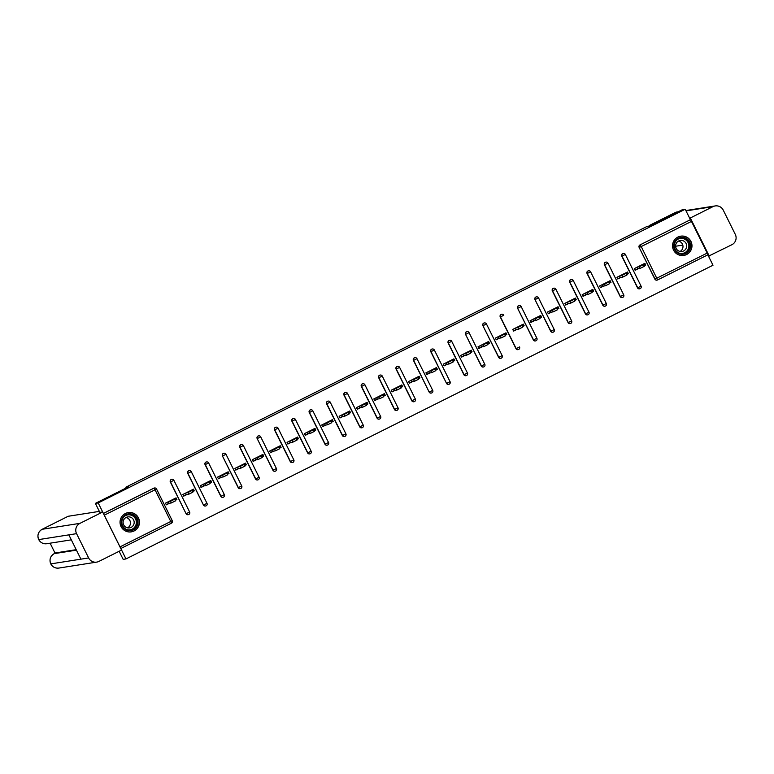 <?xml version="1.0" encoding="UTF-8"?>
<svg xmlns="http://www.w3.org/2000/svg" width="774" height="774" viewBox="0 0 774 774"><rect width="100%" height="100%" fill="white"/><g stroke="black" fill="none" stroke-linecap="round" stroke-linejoin="round"><path stroke-width="1.16" d="M134.076 530.964A9.752 9.704 81.1 0 0 128.232 512.591A9.752 9.704 81.1 0 0 120.502 525.188A9.752 9.704 81.1 0 0 134.076 530.964M686.586 254.54A9.752 9.704 81.1 0 0 680.733 236.167A9.752 9.704 81.1 0 0 673.012 248.764A9.752 9.704 81.1 0 0 686.586 254.54M119.157 551.272L123.172 559.36L125.988 558.925L712.999 265.23L707.833 254.82M169.554 503.226L166.323 504.841L165.491 503.158L176.066 497.876L176.898 499.549L175.137 500.217M168.171 501.823L168.925 503.323L166.236 504.667M186.911 494.538L183.69 496.153L182.858 494.48L193.432 489.187L194.264 490.861L192.494 491.529M185.537 493.135L186.282 494.634L183.602 495.979M204.278 485.849L201.047 487.465L200.214 485.791L210.789 480.499L211.621 482.173L209.86 482.841M202.904 484.447L203.649 485.956L200.969 487.291M221.645 477.161L218.413 478.777L217.581 477.103L228.156 471.811L228.988 473.495L227.227 474.152M220.261 475.758L221.016 477.268L218.326 478.603M239.002 468.483L235.78 470.089L234.948 468.415L245.522 463.123L246.355 464.806L244.584 465.474M237.628 467.07L238.373 468.58L235.693 469.924M256.368 459.795L253.137 461.41L252.305 459.727L262.879 454.435L263.711 456.118L261.951 456.786M254.994 458.382L255.739 459.891L253.059 461.236M273.735 451.107L270.503 452.722L269.671 451.039L280.246 445.747L281.078 447.43L279.317 448.098M272.351 449.694L273.106 451.203L270.416 452.548M291.092 442.418L287.87 444.034L287.038 442.351L297.603 437.058L298.445 438.742L296.674 439.409M289.718 441.006L290.463 442.515L287.783 443.86M308.458 433.73L305.227 435.346L304.395 433.663L314.97 428.37L315.802 430.054L314.041 430.721M307.084 432.327L307.829 433.827L305.149 435.172M325.825 425.042L322.594 426.658L321.761 424.974L332.336 419.692L333.168 421.366L331.407 422.033M324.441 423.639L325.196 425.139L322.506 426.484M343.182 416.354L339.96 417.97L339.128 416.286L349.693 411.004L350.535 412.677L348.764 413.345M341.808 414.951L342.553 416.451L339.873 417.796M360.549 407.666L357.317 409.282L356.485 407.608L367.06 402.316L367.892 403.989L366.131 404.657M359.175 406.263L359.92 407.772L357.23 409.107M377.915 398.978L374.684 400.593L373.852 398.92L384.426 393.627L385.259 395.301L383.498 395.969M376.532 397.575L377.286 399.084L374.597 400.419M395.272 390.289L392.05 391.905L391.218 390.231L401.783 384.939L402.625 386.623L400.855 387.281M393.898 388.887L394.643 390.396L391.963 391.731M412.639 381.611L409.407 383.217L408.575 381.543L419.15 376.251L419.982 377.935L418.221 378.602M411.265 380.198L412.01 381.708L409.32 383.053M430.005 372.923L426.774 374.539L425.942 372.855L436.517 367.563L437.349 369.246L435.578 369.914M428.622 371.51L429.367 373.02L426.687 374.364M447.362 364.235L444.141 365.85L443.299 364.167L453.874 358.875L454.715 360.558L452.945 361.226M445.988 362.822L446.733 364.331L444.053 365.676M464.729 355.547L461.498 357.162L460.665 355.479L471.24 350.187L472.072 351.87L470.311 352.538M463.345 354.134L464.1 355.643L461.41 356.988M482.096 346.858L478.864 348.474L478.032 346.791L488.607 341.498L489.439 343.182L487.668 343.849M480.712 345.456L481.457 346.955L478.777 348.3M499.453 338.17L496.231 339.786L495.389 338.103L505.964 332.82L506.806 334.494L505.035 335.161M498.079 336.767L498.824 338.267L496.144 339.612M516.819 329.482L513.588 331.098L512.756 329.414L523.33 324.132L524.162 325.806L522.402 326.473M515.436 328.079L516.19 329.579L513.501 330.924M534.186 320.794L530.954 322.41L530.122 320.736L540.697 315.444L541.529 317.117L539.759 317.785M532.802 319.391L533.547 320.9L530.867 322.236M551.543 312.106L548.321 313.722L547.479 312.048L558.054 306.756L558.886 308.439L557.125 309.097M550.169 310.703L550.914 312.212L548.234 313.547M568.909 303.418L565.678 305.033L564.846 303.36L575.421 298.067L576.253 299.751L574.492 300.418M567.526 302.015L568.28 303.524L565.591 304.859M586.276 294.739L583.045 296.355L582.212 294.671L592.787 289.379L593.619 291.063L591.849 291.73M584.892 293.327L585.637 294.836L582.957 296.181M603.633 286.051L600.411 287.667L599.569 285.983L610.144 280.691L610.976 282.375L609.215 283.042M602.259 284.639L603.004 286.148L600.324 287.493M621 277.363L617.768 278.979L616.936 277.295L627.511 272.003L628.343 273.686L626.582 274.354M619.616 275.95L620.371 277.46L617.681 278.804M99.875 512.436L95.376 503.381L128.552 486.778L125.843 487.204L126.21 487.949M125.843 487.204L646.522 226.705L649.222 226.279L682.387 209.686L685.213 209.241L690.408 219.71L639.982 244.932L690.408 219.71M690.611 219.681L708.016 254.723L657.59 279.956A1.877 1.867 -98.9 0 1 655.085 279.104L639.15 247.448A1.877 1.867 -98.9 0 1 639.982 244.932M638.356 268.675L635.135 270.29L634.303 268.607L644.877 263.315L645.71 264.998L643.939 265.666M636.983 267.262L637.728 268.772L635.048 270.116M95.376 503.381L98.201 502.936L685.213 209.241M125.988 558.925L98.201 502.936M644.026 265.84L645.71 264.998M103.397 513.404L153.813 488.181A1.877 1.867 -98.9 0 1 154.355 488.007L154.558 487.968A1.877 1.867 -98.9 0 1 156.522 488.984L156.522 488.984A1.877 1.877 0 0 0 154.558 487.968A1.877 1.867 -98.9 0 0 154.016 488.142L153.813 488.181M691.637 221.325L641.22 246.558L657.6 279.946A1.877 1.877 0 0 1 657.049 280.13L656.845 280.159A1.877 1.867 -98.9 0 1 654.881 279.143L639.15 247.448M188.779 514.507A1.877 1.867 -98.9 0 1 188.237 514.681L188.034 514.71A1.877 1.867 -98.9 0 1 186.07 513.694L170.338 482.009A1.877 1.867 -98.9 0 1 171.722 479.319L171.925 479.28A1.877 1.867 -98.9 0 1 173.889 480.306L189.62 511.991L173.889 480.306A1.877 1.877 0 0 0 171.925 479.28A1.877 1.867 -98.9 0 0 171.383 479.454A1.877 1.867 81.1 0 0 170.551 481.97L170.338 482.009M206.145 505.819A1.877 1.867 -98.9 0 1 205.603 505.993L205.4 506.022A1.877 1.867 -98.9 0 1 203.436 505.006L187.705 473.32A1.877 1.867 -98.9 0 1 189.079 470.631L189.291 470.592A1.877 1.867 -98.9 0 1 191.246 471.618L206.977 503.303L191.265 471.618A1.877 1.877 0 0 0 189.291 470.592A1.877 1.867 -98.9 0 0 188.75 470.766A1.877 1.867 81.1 0 0 187.908 473.282L187.705 473.32M220.803 496.318L221.006 496.289A1.877 1.867 -98.9 0 0 222.97 497.305A1.877 1.877 0 0 0 223.512 497.131A1.877 1.867 -98.9 0 1 222.97 497.305L222.757 497.334A1.877 1.867 -98.9 0 1 220.803 496.318L205.071 464.632A1.877 1.867 -98.9 0 1 206.445 461.943L206.648 461.914A1.877 1.867 -98.9 0 1 208.612 462.929L224.344 494.615L208.622 462.929A1.877 1.877 0 0 0 206.648 461.914A1.877 1.867 -98.9 0 0 206.107 462.078A1.877 1.867 81.1 0 0 205.274 464.594L205.071 464.632M238.16 487.63L238.363 487.601A1.877 1.867 -98.9 0 0 240.327 488.617A1.877 1.877 0 0 0 240.878 488.442A1.877 1.867 -98.9 0 1 240.327 488.617L240.124 488.646A1.877 1.867 -98.9 0 1 238.16 487.63L222.428 455.944A1.877 1.867 -98.9 0 1 223.812 453.254L224.015 453.225A1.877 1.867 -98.9 0 1 225.979 454.241L241.711 485.927L225.979 454.241M255.526 478.942L255.73 478.913A1.877 1.867 -98.9 0 0 257.694 479.928A1.877 1.877 0 0 0 258.235 479.754A1.877 1.867 -98.9 0 1 257.694 479.928L257.49 479.967A1.877 1.867 -98.9 0 1 255.526 478.942L239.795 447.256A1.877 1.867 -98.9 0 1 241.169 444.566L241.382 444.537A1.877 1.867 -98.9 0 1 243.336 445.553L243.355 445.553A1.877 1.877 0 0 0 241.382 444.537A1.877 1.867 -98.9 0 0 240.84 444.711A1.877 1.867 81.1 0 0 239.998 447.227L239.795 447.256M272.893 470.253L276.444 468.56A1.877 1.877 0 0 1 275.051 471.24L274.847 471.279A1.877 1.867 -98.9 0 1 272.893 470.253L257.162 438.568A1.877 1.867 -98.9 0 1 258.535 435.878L258.739 435.849A1.877 1.867 -98.9 0 1 260.703 436.865L276.434 468.551A1.877 1.867 81.1 0 1 275.612 471.066A1.877 1.867 -98.9 0 1 273.096 470.224L257.162 438.568M290.25 461.575L290.453 461.536A1.877 1.867 -98.9 0 0 292.417 462.552A1.877 1.877 0 0 0 292.969 462.378A1.877 1.867 -98.9 0 1 292.417 462.552L292.214 462.591A1.877 1.867 -98.9 0 1 290.25 461.575L274.518 429.88A1.877 1.867 -98.9 0 1 275.902 427.19L276.105 427.161A1.877 1.867 -98.9 0 1 278.069 428.177L293.81 459.872L278.069 428.177A1.877 1.877 0 0 0 276.105 427.161A1.877 1.867 -98.9 0 0 275.563 427.335A1.877 1.867 81.1 0 0 274.731 429.851L274.518 429.88M307.617 452.887L307.82 452.848A1.877 1.867 -98.9 0 0 309.784 453.874A1.877 1.877 0 0 0 310.326 453.69A1.877 1.867 -98.9 0 1 309.784 453.874L309.581 453.903A1.877 1.867 -98.9 0 1 307.617 452.887L291.885 421.191A1.877 1.867 -98.9 0 1 293.259 418.502L293.472 418.473A1.877 1.867 -98.9 0 1 295.426 419.489L311.158 451.184L295.426 419.489A1.877 1.877 0 0 0 293.472 418.473A1.877 1.867 -98.9 0 0 292.93 418.647A1.877 1.867 81.1 0 0 292.088 421.162L291.885 421.191M324.974 444.199L325.186 444.16A1.877 1.867 -98.9 0 0 327.141 445.185A1.877 1.877 0 0 0 327.692 445.002A1.877 1.867 -98.9 0 1 327.141 445.185L326.938 445.214A1.877 1.867 -98.9 0 1 324.974 444.199L309.252 412.503A1.877 1.867 -98.9 0 1 310.626 409.814L310.829 409.785A1.877 1.867 -98.9 0 1 312.793 410.801L328.524 442.496L312.793 410.801A1.877 1.877 0 0 0 310.829 409.785A1.877 1.867 -98.9 0 0 310.287 409.959A1.877 1.867 81.1 0 0 309.455 412.474L309.252 412.503M342.34 435.51L342.543 435.472A1.877 1.867 -98.9 0 0 344.507 436.497A1.877 1.877 0 0 0 345.059 436.323A1.877 1.867 -98.9 0 1 344.507 436.497L344.304 436.526A1.877 1.867 -98.9 0 1 342.34 435.51L326.609 403.815A1.877 1.867 -98.9 0 1 327.992 401.135L328.195 401.096A1.877 1.867 -98.9 0 1 330.159 402.112L345.891 433.808L330.169 402.122A1.877 1.877 0 0 0 328.195 401.096A1.877 1.867 -98.9 0 0 327.654 401.271A1.877 1.867 81.1 0 0 326.822 403.786L326.609 403.815M359.707 426.822L359.91 426.793A1.877 1.867 -98.9 0 0 361.874 427.809A1.877 1.877 0 0 0 362.416 427.635A1.877 1.867 -98.9 0 1 361.874 427.809L361.661 427.838A1.877 1.867 -98.9 0 1 359.707 426.822L343.975 395.137A1.877 1.867 -98.9 0 1 345.349 392.447L345.562 392.408A1.877 1.867 -98.9 0 1 347.516 393.434L363.248 425.12L347.516 393.434A1.877 1.877 0 0 0 345.562 392.408A1.877 1.867 -98.9 0 0 345.02 392.582A1.877 1.867 81.1 0 0 344.178 395.098L343.975 395.137M377.064 418.134L377.277 418.105A1.877 1.867 -98.9 0 0 379.231 419.121A1.877 1.877 0 0 0 379.782 418.947A1.877 1.867 -98.9 0 1 379.231 419.121L379.028 419.15A1.877 1.867 -98.9 0 1 377.064 418.134L361.342 386.449A1.877 1.867 -98.9 0 1 362.716 383.759L362.919 383.72A1.877 1.867 -98.9 0 1 364.883 384.746L364.883 384.746A1.877 1.877 0 0 0 362.919 383.72A1.877 1.867 -98.9 0 0 362.377 383.894A1.877 1.867 81.1 0 0 361.545 386.41L361.342 386.449M394.43 409.446L394.634 409.417A1.877 1.867 -98.9 0 0 396.598 410.433A1.877 1.877 0 0 0 397.149 410.259A1.877 1.867 -98.9 0 1 396.598 410.433L396.394 410.462A1.877 1.867 -98.9 0 1 394.43 409.446L378.699 377.76A1.877 1.867 -98.9 0 1 380.082 375.071L380.286 375.042A1.877 1.867 -98.9 0 1 382.25 376.058L397.981 407.743L382.25 376.058A1.877 1.877 0 0 0 380.286 375.042A1.877 1.867 -98.9 0 0 379.744 375.216A1.877 1.867 81.1 0 0 378.902 377.722L378.699 377.76M411.797 400.758L412 400.729A1.877 1.867 -98.9 0 0 413.964 401.745A1.877 1.877 0 0 0 414.506 401.571A1.877 1.867 -98.9 0 1 413.964 401.745L413.751 401.774A1.877 1.867 -98.9 0 1 411.797 400.758L396.065 369.072A1.877 1.867 -98.9 0 1 397.439 366.383L397.652 366.354A1.877 1.867 -98.9 0 1 399.607 367.369L415.338 399.055L399.607 367.369A1.877 1.877 0 0 0 397.652 366.354A1.877 1.867 -98.9 0 0 397.11 366.528A1.877 1.867 81.1 0 0 396.269 369.043L396.065 369.072M431.863 392.882A1.877 1.867 -98.9 0 1 431.321 393.057L431.118 393.095A1.877 1.867 -98.9 0 1 429.154 392.07L413.432 360.384A1.877 1.867 -98.9 0 1 414.806 357.694L415.009 357.665A1.877 1.867 -98.9 0 1 416.973 358.681L432.705 390.367L416.973 358.681A1.877 1.877 0 0 0 415.009 357.665A1.877 1.867 -98.9 0 0 414.467 357.84A1.877 1.867 81.1 0 0 413.635 360.355L413.432 360.384M449.23 384.194A1.877 1.867 -98.9 0 1 448.688 384.368L448.485 384.407A1.877 1.867 -98.9 0 1 446.521 383.382L430.789 351.696A1.877 1.867 -98.9 0 1 432.173 349.006L432.376 348.977A1.877 1.867 -98.9 0 1 434.34 349.993L450.062 381.679L434.34 349.993A1.877 1.877 0 0 0 432.376 348.977A1.877 1.867 -98.9 0 0 431.834 349.151A1.877 1.867 81.1 0 0 430.992 351.667L430.789 351.696M463.887 374.703L464.09 374.664A1.877 1.867 -98.9 0 0 466.054 375.68A1.877 1.877 0 0 0 466.596 375.506A1.877 1.867 -98.9 0 1 466.054 375.68L465.842 375.719A1.877 1.867 -98.9 0 1 463.887 374.703L448.156 343.008A1.877 1.867 -98.9 0 1 449.53 340.318L449.742 340.289A1.877 1.867 -98.9 0 1 451.697 341.305L451.706 341.305A1.877 1.877 0 0 0 449.742 340.289A1.877 1.867 -98.9 0 0 449.191 340.463A1.877 1.867 81.1 0 0 448.359 342.979L448.156 343.008M481.244 366.015L481.457 365.976A1.877 1.867 -98.9 0 0 483.411 367.002A1.877 1.877 0 0 0 483.963 366.818A1.877 1.867 -98.9 0 1 483.411 367.002L483.208 367.031A1.877 1.867 -98.9 0 1 481.244 366.015L465.513 334.32A1.877 1.867 -98.9 0 1 466.896 331.63L467.099 331.601A1.877 1.867 -98.9 0 1 469.063 332.617L484.795 364.312L469.063 332.617M498.611 357.327L498.814 357.288A1.877 1.867 -98.9 0 0 500.778 358.314A1.877 1.877 0 0 0 501.329 358.13A1.877 1.867 -98.9 0 1 500.778 358.314L500.575 358.343A1.877 1.867 -98.9 0 1 498.611 357.327L482.879 325.631A1.877 1.867 -98.9 0 1 484.263 322.952L484.466 322.913A1.877 1.867 -98.9 0 1 486.43 323.929L502.171 355.624L486.43 323.929M515.977 348.639L516.181 348.61A1.877 1.867 -98.9 0 0 518.145 349.625A1.877 1.877 0 0 0 518.686 349.451A1.877 1.867 -98.9 0 1 518.145 349.625L517.932 349.654A1.877 1.867 -98.9 0 1 515.977 348.639L500.246 316.953A1.877 1.867 -98.9 0 1 501.62 314.263L501.833 314.225A1.877 1.867 -98.9 0 1 503.787 315.241L503.787 315.241A1.877 1.877 0 0 0 501.833 314.225A1.877 1.867 -98.9 0 0 501.281 314.399A1.877 1.867 81.1 0 0 500.449 316.914L500.246 316.953M533.334 339.95L536.895 338.248A1.877 1.877 0 0 1 535.502 340.937L535.298 340.966A1.877 1.867 -98.9 0 1 533.334 339.95L517.603 308.265A1.877 1.867 -98.9 0 1 518.986 305.575L519.19 305.537A1.877 1.867 -98.9 0 1 521.154 306.562L536.885 338.248A1.877 1.867 81.1 0 1 536.053 340.753A1.877 1.867 -98.9 0 1 533.547 339.921L517.603 308.265M550.701 331.262L550.904 331.233A1.877 1.867 -98.9 0 0 552.868 332.249A1.877 1.877 0 0 0 553.42 332.075A1.877 1.867 -98.9 0 1 552.868 332.249L552.665 332.278A1.877 1.867 -98.9 0 1 550.701 331.262L534.969 299.577A1.877 1.867 -98.9 0 1 536.353 296.887L536.556 296.848A1.877 1.867 -98.9 0 1 538.52 297.874L554.242 329.56A1.877 1.867 81.1 0 1 553.42 332.065M568.068 322.574L568.271 322.545A1.877 1.867 -98.9 0 0 570.235 323.561A1.877 1.877 0 0 0 570.777 323.387A1.877 1.867 -98.9 0 1 570.235 323.561L570.022 323.59A1.877 1.867 -98.9 0 1 568.068 322.574L552.336 290.889A1.877 1.867 -98.9 0 1 553.71 288.199L553.913 288.17A1.877 1.867 -98.9 0 1 555.877 289.186L571.609 320.871L555.877 289.186A1.877 1.877 0 0 0 553.913 288.17A1.877 1.867 -98.9 0 0 553.371 288.344A1.877 1.867 81.1 0 0 552.539 290.85L552.336 290.889M585.425 313.886L585.637 313.857A1.877 1.867 -98.9 0 0 587.592 314.873A1.877 1.877 0 0 0 588.143 314.699A1.877 1.867 -98.9 0 1 587.592 314.873L587.389 314.902A1.877 1.867 -98.9 0 1 585.425 313.886L569.693 282.2A1.877 1.867 -98.9 0 1 571.077 279.511L571.28 279.482A1.877 1.867 -98.9 0 1 573.244 280.498L573.244 280.498A1.877 1.877 0 0 0 571.28 279.482A1.877 1.867 -98.9 0 0 570.738 279.656A1.877 1.867 81.1 0 0 569.906 282.171L569.693 282.2M602.791 305.198L602.994 305.169A1.877 1.867 -98.9 0 0 604.958 306.185A1.877 1.877 0 0 0 605.51 306.011A1.877 1.867 -98.9 0 1 604.958 306.185L604.755 306.223A1.877 1.867 -98.9 0 1 602.791 305.198L587.06 273.512A1.877 1.867 -98.9 0 1 588.443 270.823L588.646 270.794A1.877 1.867 -98.9 0 1 590.601 271.809L606.332 303.495L590.601 271.809A1.877 1.877 0 0 0 588.646 270.794A1.877 1.867 -98.9 0 0 588.105 270.968A1.877 1.867 81.1 0 0 587.263 273.483L587.06 273.512M620.158 296.51L620.361 296.481A1.877 1.867 -98.9 0 0 622.325 297.497A1.877 1.877 0 0 0 622.867 297.322A1.877 1.867 -98.9 0 1 622.325 297.497L622.112 297.535A1.877 1.867 -98.9 0 1 620.158 296.51L604.426 264.824A1.877 1.867 -98.9 0 1 605.8 262.134L606.003 262.105A1.877 1.867 -98.9 0 1 607.967 263.121L623.699 294.807L607.967 263.121A1.877 1.877 0 0 0 606.003 262.105A1.877 1.867 -98.9 0 0 605.462 262.28A1.877 1.867 81.1 0 0 604.629 264.795L604.426 264.824M637.515 287.831L637.728 287.793A1.877 1.867 -98.9 0 0 639.682 288.808A1.877 1.877 0 0 0 640.233 288.634A1.877 1.867 -98.9 0 1 639.682 288.808L639.479 288.847A1.877 1.867 -98.9 0 1 637.515 287.831L621.783 256.136A1.877 1.867 -98.9 0 1 623.167 253.446L623.37 253.417A1.877 1.867 -98.9 0 1 625.334 254.433L641.066 286.128L625.334 254.433A1.877 1.877 0 0 0 623.37 253.417A1.877 1.867 -98.9 0 0 622.828 253.591A1.877 1.867 81.1 0 0 621.996 256.107L621.783 256.136M626.669 274.528L628.343 273.686M609.302 283.216L610.976 282.375M591.936 291.904L593.619 291.063M574.579 300.583L576.253 299.751M557.212 309.271L558.886 308.439M539.846 317.959L541.529 317.117M522.489 326.647L524.162 325.806M505.122 335.336L506.806 334.494M487.755 344.024L489.439 343.182M470.399 352.712L472.072 351.87M453.032 361.4L454.715 360.558M435.665 370.088L437.349 369.246M418.308 378.776L419.982 377.935M400.942 387.455L402.625 386.623M383.575 396.143L385.259 395.301M366.218 404.831L367.892 403.989M348.851 413.519L350.535 412.677M331.485 422.207L333.168 421.366M314.128 430.895L315.802 430.054M296.761 439.584L298.445 438.742M279.395 448.272L281.078 447.43M262.038 456.96L263.711 456.118M244.671 465.638L246.355 464.806M227.314 474.327L228.988 473.495M209.948 483.015L211.621 482.173M192.581 491.703L194.264 490.861M175.224 500.391L176.898 499.549M644.278 266.333L643.446 264.66L644.278 266.333L640.146 268.394L639.305 266.711L643.446 264.66L641.646 264.931M644.055 263.731L644.8 265.24M639.305 266.711L637.524 266.991M640.146 268.394L637.728 268.772M626.069 273.357L626.911 275.022L622.78 277.082L621.948 275.399L626.079 273.338L624.279 273.619M626.688 272.419L627.433 273.928M621.948 275.399L620.168 275.679M622.78 277.082L620.371 277.46M609.544 283.71L608.712 282.026L609.544 283.71L605.413 285.77L604.581 284.087L608.712 282.026L606.922 282.307M609.322 281.107L610.076 282.607M604.581 284.087L602.801 284.368M605.413 285.77L603.004 286.148M592.187 292.398L591.355 290.714L592.187 292.398L588.056 294.459L587.224 292.775L591.355 290.714L589.556 290.995M591.965 289.795L592.71 291.295M587.224 292.775L585.434 293.056M588.056 294.459L585.637 294.836M574.821 301.086L573.989 299.403L574.821 301.086L570.69 303.147L569.857 301.463L573.989 299.403L572.189 299.683M574.598 298.483L575.343 299.983M569.857 301.463L568.077 301.744M570.69 303.147L568.28 303.524M557.454 309.774L556.622 308.091L557.454 309.774L553.323 311.825L552.491 310.151L556.622 308.091L554.832 308.371M557.232 307.162L557.986 308.671M552.491 310.151L550.711 310.432M553.323 311.825L550.914 312.212M689.15 250.486A8.446 8.398 -98.9 0 1 677.521 252.856A8.446 8.398 -98.9 0 1 675.141 241.149A8.446 8.398 -98.9 0 1 686.78 238.789A8.446 8.398 -98.9 0 1 689.15 250.486M675.596 241.507A7.817 7.779 81.1 0 0 683.297 253.553A7.817 7.779 81.1 0 0 688.628 241.614A7.817 7.779 81.1 0 0 675.596 241.507M678.479 241.091A5.563 5.534 -98.9 0 1 680.104 251.444M676.524 242.901A5.563 5.534 81.1 0 0 682.01 251.473A5.563 5.534 81.1 0 0 685.803 242.978A5.563 5.534 81.1 0 0 676.524 242.901M677.705 254.414A9.694 9.636 81.1 0 0 690.253 240.588A9.694 9.636 81.1 0 0 675.286 239.002M136.65 526.92A8.446 8.398 -98.9 0 1 125.011 529.281A8.446 8.398 -98.9 0 1 122.631 517.583A8.446 8.398 -98.9 0 1 134.27 515.213A8.446 8.398 -98.9 0 1 136.65 526.92M123.085 517.941A7.817 7.779 81.1 0 0 130.787 529.977A7.817 7.779 81.1 0 0 136.118 518.038A7.817 7.779 81.1 0 0 123.085 517.941M125.968 517.525A5.563 5.534 -98.9 0 1 127.594 527.868M124.014 519.335A5.563 5.534 81.1 0 0 129.5 527.907A5.563 5.534 81.1 0 0 133.292 519.402A5.563 5.534 81.1 0 0 124.014 519.335M125.195 530.848A9.694 9.636 81.1 0 0 137.753 517.022A9.694 9.636 81.1 0 0 122.776 515.426M651.244 225.263L649.163 225.592A7.508 0.745 -116.6 0 0 649.134 225.602A7.508 0.745 -116.6 0 0 649.154 226.289M685.861 210.547L715.195 205.932A7.692 7.653 81.1 0 1 723.235 210.112L735.3 234.406A7.692 7.653 81.1 0 1 731.875 244.719L708.5 256.165M715.195 205.932A7.692 7.653 81.1 0 0 712.97 206.648L690.321 217.978L709.226 256.049M675.615 246.238L682.784 245.116M690.321 217.978L689.605 218.094M68.122 516.297A7.508 0.745 63.4 0 1 68.141 516.287A7.508 0.745 63.4 0 1 68.16 516.277L42.173 529.281L79.993 523.34L102.642 512.001L99.827 512.33M79.993 523.34A7.692 7.653 81.1 0 0 76.568 533.654L68.847 534.863L80.912 559.157L88.633 557.948L76.568 533.654M88.633 557.948A7.692 7.653 81.1 0 0 98.888 561.411L121.547 550.082L102.642 512.001M50.117 543.184L55.099 553.216M99.353 511.382L68.16 516.277M55.718 552.907A7.508 0.745 63.4 0 1 55.738 552.888A7.508 0.745 63.4 0 1 55.767 552.888L76.2 549.675M55.767 552.888L54.219 553.662L55.738 552.888M76.442 550.15L54.257 553.633A7.692 7.653 81.1 0 0 50.803 563.888L50.784 563.849M68.141 516.287L42.144 529.29A7.508 0.745 -116.6 0 1 42.173 529.281A7.692 7.653 81.1 0 0 38.748 539.594L38.719 539.555C40.49 542.7 43.18 544.074 46.759 543.716L71.324 539.846M539.255 316.789L540.097 318.462L535.966 320.513L535.134 318.84L539.265 316.779L537.466 317.059M539.875 315.85L540.62 317.359M535.134 318.84L533.344 319.12M535.966 320.513L533.547 320.9M521.889 325.477L522.731 327.141L518.599 329.202L517.767 327.528L521.899 325.467L520.099 325.748M522.508 324.538L523.253 326.048M517.767 327.528L515.987 327.808M518.599 329.202L516.19 329.579M505.364 335.829L504.532 334.155L505.364 335.829L501.233 337.89L500.401 336.216L504.532 334.155L502.742 334.436M505.141 333.226L505.896 334.736M500.401 336.216L498.62 336.487M501.233 337.89L498.824 338.267M488.007 344.517L487.175 342.843L488.007 344.517L483.876 346.578L483.044 344.894L487.175 342.843L485.375 343.114M487.784 341.914L488.529 343.424M483.044 344.894L481.254 345.175M483.876 346.578L481.457 346.955M470.64 353.205L469.808 351.531L470.64 353.205L466.509 355.266L465.677 353.583L469.808 351.531L468.009 351.802M470.418 350.603L471.163 352.112M465.677 353.583L463.897 353.863M466.509 355.266L464.1 355.643M452.442 360.229L453.274 361.893L449.143 363.954L448.31 362.271L452.442 360.21L450.652 360.491M453.051 359.291L453.806 360.8M448.31 362.271L446.53 362.551M449.143 363.954L446.733 364.331M435.917 370.582L435.085 368.898L435.917 370.582L431.786 372.642L430.954 370.959L435.085 368.898L433.285 369.179M435.694 367.979L436.439 369.479M430.954 370.959L429.164 371.239M431.786 372.642L429.367 373.02M417.708 377.596L418.55 379.27L414.419 381.33L413.587 379.647L417.718 377.586L415.919 377.867M418.328 376.667L419.073 378.167M413.587 379.647L411.807 379.928M414.419 381.33L412.01 381.708M401.193 387.958L400.352 386.274L401.193 387.958L397.052 390.019L396.22 388.335L400.352 386.274L398.562 386.555M400.961 385.355L401.716 386.855M396.22 388.335L394.44 388.616M397.052 390.019L394.643 390.396M383.827 396.646L382.995 394.963L383.827 396.646L379.695 398.697L378.863 397.023L382.995 394.963L381.195 395.243M383.604 394.034L384.349 395.543M378.863 397.023L377.073 397.304M379.695 398.697L377.286 399.084M366.46 405.334L365.628 403.651L366.46 405.334L362.329 407.385L361.497 405.711L365.628 403.651L363.828 403.931M366.237 402.722L366.982 404.231M361.497 405.711L359.716 405.992M362.329 407.385L359.92 407.772M349.103 414.013L348.261 412.339L349.103 414.013L344.972 416.073L344.13 414.4L348.261 412.339L346.471 412.619M348.871 411.41L349.625 412.919M344.13 414.4L342.35 414.68M344.972 416.073L342.553 416.451M330.895 421.037L331.736 422.701L327.605 424.762L326.773 423.088L330.904 421.027L329.105 421.298M331.514 420.098L332.259 421.607M326.773 423.088L324.993 423.359M327.605 424.762L325.196 425.139M314.37 431.389L313.538 429.715L314.37 431.389L310.239 433.45L309.406 431.766L313.538 429.715L311.748 429.986M314.147 428.786L314.892 430.296M309.406 431.766L307.626 432.047M310.239 433.45L307.829 433.827M296.171 438.413L297.013 440.077L292.882 442.138L292.04 440.454L296.171 438.394L294.381 438.674M296.781 437.474L297.535 438.984M292.04 440.454L290.26 440.735M292.882 442.138L290.463 442.515M278.804 447.101L279.646 448.765L275.515 450.826L274.683 449.143L278.814 447.082L277.015 447.362M279.424 446.163L280.169 447.672M274.683 449.143L272.903 449.423M275.515 450.826L273.106 451.203M261.438 455.78L262.28 457.453L258.148 459.514L257.316 457.831L261.448 455.77L259.658 456.05M262.057 454.851L262.802 456.35M257.316 457.831L255.536 458.111M258.148 459.514L255.739 459.891M244.923 466.142L244.081 464.458L244.923 466.142L240.791 468.202L239.95 466.519L244.081 464.458L242.291 464.739M244.69 463.539L245.445 465.039M239.95 466.519L238.169 466.799M240.791 468.202L238.373 468.58M227.556 474.83L226.724 473.146L227.556 474.83L223.425 476.89L222.593 475.207L226.724 473.146L224.924 473.427M227.333 472.227L228.078 473.727M222.593 475.207L220.813 475.488M223.425 476.89L221.016 477.268M209.348 481.844L210.189 483.518L206.058 485.569L205.226 483.895L209.357 481.834L207.567 482.115M209.967 480.906L210.712 482.415M205.226 483.895L203.446 484.176M206.058 485.569L203.649 485.956M192.832 492.196L191.991 490.523L192.832 492.196L188.701 494.257L187.859 492.583L191.991 490.523L190.201 490.803M192.61 489.594L193.355 491.103M187.859 492.583L186.079 492.864M188.701 494.257L186.282 494.634M175.466 500.884L174.634 499.211L175.466 500.884L171.335 502.945L170.503 501.271L174.634 499.211L172.834 499.491M175.243 498.282L175.988 499.791M170.503 501.271L168.722 501.552M171.335 502.945L168.925 503.323M654.881 279.143L707.368 253.011M640.195 244.903L641.22 246.558L639.353 247.419A1.877 1.867 81.1 0 1 640.195 244.903M120.357 546.705L170.773 521.482L155.042 489.797L104.625 515.02M103.6 513.375L154.016 488.142L155.042 489.797L156.532 488.994L172.263 520.679L156.532 489.004M171.422 523.195L121.005 548.418L171.422 523.195L170.773 521.482L172.263 520.679A1.877 1.877 0 0 1 171.422 523.195A1.877 1.867 81.1 0 0 172.263 520.689M641.075 286.128A1.877 1.877 0 0 1 640.233 288.634A1.877 1.867 81.1 0 0 641.066 286.138L637.728 287.793L621.996 256.107L625.344 254.433M623.709 294.826A1.877 1.867 81.1 0 1 622.876 297.322A1.877 1.877 0 0 0 623.709 294.817L620.361 296.481L604.629 264.795L607.977 263.121M606.342 303.495A1.877 1.877 0 0 1 605.51 306.011A1.877 1.867 81.1 0 0 606.342 303.505L602.994 305.169L587.263 273.483L590.62 271.809M573.244 280.507L588.975 312.183L573.253 280.498L569.906 282.171L585.637 313.857L588.985 312.183A1.877 1.877 0 0 1 588.143 314.699A1.877 1.867 81.1 0 0 588.975 312.193M571.618 320.871A1.877 1.877 0 0 1 570.777 323.387A1.877 1.867 81.1 0 0 571.618 320.881L568.271 322.545L552.539 290.85L555.887 289.186M553.42 332.075A1.877 1.877 0 0 0 554.261 329.56L550.904 331.233L534.969 299.577M519.528 346.936A1.877 1.877 0 0 1 518.686 349.451A1.877 1.867 81.1 0 0 519.528 346.946L516.181 348.61L500.449 316.914L503.797 315.25M502.162 355.634A1.877 1.867 81.1 0 1 501.329 358.13A1.877 1.877 0 0 0 502.171 355.624L498.814 357.288L482.879 325.631M484.805 364.312A1.877 1.877 0 0 1 483.963 366.818A1.877 1.867 81.1 0 0 484.795 364.322L481.457 365.976L465.513 334.32M451.706 341.315L467.428 373L451.706 341.305L448.359 342.979L464.09 374.664L467.438 373A1.877 1.867 81.1 0 1 466.606 375.506M446.521 383.382L430.992 351.667L434.349 349.993M429.154 392.07L413.635 360.355L416.983 358.681M415.348 399.055A1.877 1.877 0 0 1 414.506 401.571A1.877 1.867 81.1 0 0 415.348 399.065L412 400.729L396.269 369.043L399.616 367.369M397.991 407.743A1.877 1.877 0 0 1 397.149 410.259A1.877 1.867 81.1 0 0 397.981 407.753L394.634 409.417L378.902 377.722L382.259 376.058M364.883 384.755L380.614 416.431L364.893 384.746L361.545 386.41L377.277 418.105L380.624 416.431A1.877 1.877 0 0 1 379.782 418.947A1.877 1.867 81.1 0 0 380.614 416.441M363.258 425.12A1.877 1.877 0 0 1 362.416 427.635A1.877 1.867 81.1 0 0 363.258 425.129L359.91 426.793L344.178 395.098L347.526 393.434M345.059 436.313A1.877 1.867 81.1 0 0 345.891 433.817L342.543 435.472L326.822 403.786L330.169 402.122M328.534 442.496A1.877 1.877 0 0 1 327.692 445.002A1.877 1.867 81.1 0 0 328.524 442.505L325.186 444.16L309.455 412.474L312.802 410.801M311.167 451.184A1.877 1.877 0 0 1 310.326 453.69A1.877 1.867 81.1 0 0 311.167 451.194L307.82 452.848L292.088 421.162L295.436 419.489M293.801 459.882A1.877 1.867 81.1 0 1 292.969 462.378A1.877 1.877 0 0 0 293.81 459.872L290.453 461.536L274.731 429.851L278.079 428.177M243.346 445.563L259.077 477.239L243.355 445.553L239.998 447.227L255.73 478.913L259.077 477.239A1.877 1.877 0 0 1 258.235 479.754A1.877 1.867 81.1 0 0 259.077 477.248M241.72 485.927A1.877 1.877 0 0 1 240.878 488.442A1.877 1.867 81.1 0 0 241.711 485.937L238.363 487.601L222.428 455.944M223.522 497.131A1.877 1.867 81.1 0 0 224.344 494.625L221.006 496.289L205.274 464.594L208.622 462.929M203.436 505.006L187.908 473.282L191.265 471.618M186.07 513.694L170.551 481.97L173.898 480.306M538.53 297.874L538.52 297.874A1.877 1.877 0 0 0 536.556 296.848A1.877 1.867 -98.9 0 0 536.014 297.023A1.877 1.867 81.1 0 0 535.173 299.538L538.53 297.874L554.242 329.56M521.163 306.562L521.154 306.562A1.877 1.877 0 0 0 519.19 305.537A1.877 1.867 -98.9 0 0 518.648 305.711A1.877 1.867 81.1 0 0 517.816 308.226L521.163 306.562L536.885 338.248M484.95 324.741L486.44 323.938A1.877 1.877 0 0 0 484.466 322.913A1.877 1.867 -98.9 0 0 483.924 323.087A1.877 1.867 81.1 0 0 483.082 325.602L484.95 324.741M467.583 333.42L469.073 332.617A1.877 1.877 0 0 0 467.099 331.601A1.877 1.867 -98.9 0 0 466.558 331.775A1.877 1.867 81.1 0 0 465.725 334.291L467.583 333.42M449.239 384.194A1.877 1.867 81.1 0 0 450.071 381.698L446.724 383.353A1.877 1.867 -98.9 0 0 448.688 384.368A1.877 1.877 0 0 0 450.081 381.688M431.882 392.882A1.877 1.867 81.1 0 0 432.705 390.377L429.367 392.041A1.877 1.867 -98.9 0 0 431.321 393.057A1.877 1.877 0 0 0 432.714 390.367M260.712 436.865L260.703 436.865A1.877 1.877 0 0 0 258.739 435.849A1.877 1.867 -98.9 0 0 258.197 436.023A1.877 1.867 81.1 0 0 257.365 438.539L260.712 436.865L276.434 468.551M224.499 455.044L225.989 454.241A1.877 1.877 0 0 0 224.015 453.225A1.877 1.867 -98.9 0 0 223.473 453.4A1.877 1.867 81.1 0 0 222.641 455.915L224.499 455.044M206.155 505.809A1.877 1.867 81.1 0 0 206.987 503.313L203.639 504.977A1.877 1.867 -98.9 0 0 205.603 505.993A1.877 1.877 0 0 0 206.987 503.303M188.788 514.497A1.877 1.867 81.1 0 0 189.62 512.001L186.282 513.665A1.877 1.867 -98.9 0 0 188.237 514.681A1.877 1.877 0 0 0 189.63 511.991M680.539 238.169A7.817 7.779 -98.9 0 1 687.902 250.254A7.817 7.779 -98.9 0 1 682.958 253.601M680.249 253.417A7.556 7.517 81.1 0 0 686.983 240.946A7.556 7.517 81.1 0 0 678.005 239.166M128.029 514.594A7.817 7.779 -98.9 0 1 135.392 526.688A7.817 7.779 -98.9 0 1 130.458 530.026M127.739 529.851A7.556 7.517 81.1 0 0 134.473 517.38A7.556 7.517 81.1 0 0 125.494 515.6M712.97 206.648L686.025 210.886M677.231 212.26L675.151 212.589L649.163 225.592M677.376 211.882A7.692 7.653 81.1 0 0 675.151 212.589A7.508 0.745 -116.6 0 0 675.131 212.598A7.508 0.745 -116.6 0 0 675.112 212.608L678.295 211.737M46.759 543.716A7.692 7.653 81.1 0 1 38.748 539.594L68.847 534.863M80.912 559.157L50.803 563.888A7.692 7.653 81.1 0 0 58.843 568.068L96.673 562.118M708.016 254.723L657.6 279.946M466.596 375.506A1.877 1.877 0 0 0 467.438 373M345.059 436.323A1.877 1.877 0 0 0 345.901 433.808M223.512 497.131A1.877 1.877 0 0 0 224.354 494.615M626.911 275.022L626.079 273.338M680.646 236.244L679.659 236.399M683.655 255.391L682.678 255.546M128.136 512.669L127.159 512.823M131.145 531.825L130.167 531.98M649.134 225.602L675.131 212.598M54.238 553.642C50.291 556.119 49.13 559.534 50.765 563.888C52.545 567.032 55.244 568.426 58.843 568.068M42.144 529.29C38.178 531.786 37.036 535.211 38.7 539.584M540.097 318.462L539.265 316.779M522.731 327.141L521.899 325.467M453.274 361.893L452.442 360.21M418.55 379.27L417.718 377.586M331.736 422.701L330.904 421.027M297.013 440.077L296.171 438.394M279.646 448.765L278.814 447.082M262.28 457.453L261.448 455.77M210.189 483.518L209.357 481.834"/></g></svg>
